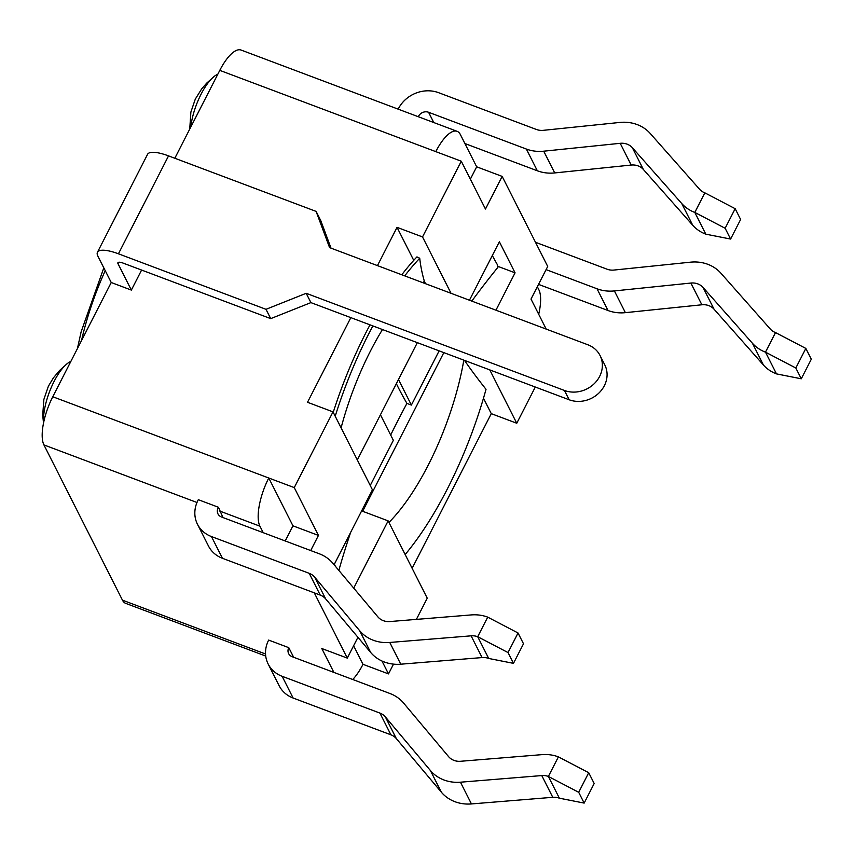 <?xml version="1.0" encoding="UTF-8"?>
<svg xmlns="http://www.w3.org/2000/svg" width="854" height="854" viewBox="0 0 854 854"><rect width="100%" height="100%" fill="white"/><g stroke="black" fill="none" stroke-linecap="round" stroke-linejoin="round"><path stroke-width="1.28" d="M97.452 252.272A30.627 8.807 27.1 0 1 118.428 253.798L266 309.319L306.191 293.296L564.441 390.459L569.159 399.768A26.794 23.869 -26.8 0 0 599.028 392.925A26.794 23.869 -26.8 0 0 604.76 364.829L600.052 355.51A26.794 23.869 153.2 0 0 587.83 344.76L329.58 247.607L316.108 211.397L168.537 155.887A30.627 8.807 -152.9 0 0 147.55 154.35L97.452 252.272A30.627 8.807 27.1 0 0 97.879 256.125L111.233 282.514L52.777 396.747A38.281 13.472 110.6 0 0 43.928 444.913L122.464 600.17A38.281 13.472 110.6 0 0 125.687 603.362L265.722 656.053M219.788 70.37L435.786 151.628A38.281 13.472 -69.4 0 1 457.114 131.324L241.127 50.066A38.281 13.472 110.6 0 0 219.788 70.37L174.824 158.246M306.191 293.296L310.909 302.615L569.159 399.768M600.052 355.51A26.794 23.869 153.2 0 1 594.32 383.606A26.794 23.869 153.2 0 1 564.441 390.459M141.604 270.056L131.356 290.093L118.001 263.694A7.654 2.199 -152.9 0 1 117.895 262.733A7.654 2.199 -152.9 0 1 123.147 263.117L270.718 318.627L310.909 302.615M331.021 248.151L320.816 220.716L316.108 211.397M266 309.319L270.718 318.627M131.356 290.093L111.233 282.514M401.786 274.774A192.203 67.626 110.6 0 1 416.944 256.894L419.73 258.25A191.413 67.349 110.6 0 0 404.721 275.874M370.006 324.851A192.203 67.626 110.6 0 0 333.231 412.333M372.878 325.929A191.413 67.349 110.6 0 0 335.206 416.218M405.17 554.534A191.413 67.349 110.6 0 0 486.022 389.317A855.986 246.272 -152.9 0 1 464.48 360.388M471.792 301.11A861.227 767.138 -26.8 0 1 497.882 267.334A191.413 67.349 110.6 0 0 497.284 264.505A841.286 242.045 -152.9 0 1 492.32 255.527M396.352 383.659A861.878 247.97 -152.9 0 0 398.145 387.268A861.878 247.97 -152.9 0 0 406.931 403.398A861.227 767.138 -26.8 0 0 390.684 435.038M388.933 522.445A140.729 49.511 110.6 0 0 463.818 360.142M419.73 258.25A855.986 246.272 -152.9 0 0 424.395 281.436A140.729 49.511 110.6 0 0 422.634 282.61M382.475 329.537A140.729 49.511 110.6 0 0 341.098 427.875M350.652 532.362A861.227 767.138 -26.8 0 0 338.846 570.408M398.476 379.518L411.393 405.074L439.137 350.855M469.444 300.224L499.366 241.767L515.069 272.821L497.668 266.277M425.548 283.709L424.395 281.436M451.04 293.296L422.527 236.942L461.277 161.214L485.467 209.038L502.163 176.404L547.713 266.448L531.007 299.081L546.197 329.1M413.731 260.363L397.035 227.345L422.527 236.942M357.314 459.943L417.339 342.657M411.393 405.074L406.931 403.398M335.398 566.309L334.352 564.227L372.429 489.822L333.007 411.874L294.256 487.602L52.777 396.747M370.241 485.488L393.352 440.322L380.436 414.766M535.298 387.033L516.766 423.242L491.274 413.656L483.481 398.242M516.766 423.242L489.79 369.91M491.274 413.656L412.13 568.316M443.834 352.627L362.64 511.279L388.132 520.865L353.727 588.118M70.85 361.423A38.281 13.472 110.6 0 0 67.53 363.398A38.281 13.472 110.6 0 0 43.597 422.698M190.794 127.043A38.281 13.472 -69.4 0 1 214.503 76.177A38.281 13.472 -69.4 0 1 217.823 74.213M353.62 645.752L363.003 664.316A38.281 13.472 -69.4 0 1 352.734 679.496M333.893 672.408L321.798 648.517L347.29 658.103L314.283 592.847M388.132 520.865L427.246 598.184L416.389 619.396M393.502 664.134L388.495 673.902L381.973 661.017M363.003 664.316L388.495 673.902M263.213 532.682L259.915 526.171A38.281 13.472 -69.4 0 1 268.764 478.005L292.954 525.829L318.446 535.415L294.256 487.602M197.477 524.271A30.627 27.275 -26.8 0 0 211.45 536.558L309.233 573.344A15.308 13.643 -26.8 0 1 314.667 577.144L359.694 630.743A38.281 34.096 153.2 0 0 389.776 642.464L471.098 635.835A15.308 13.643 -26.8 0 1 477.696 636.721L487.719 617.143L518.036 632.985L508.023 652.563L477.696 636.721L488.691 658.455A15.308 13.643 -26.8 0 0 482.094 657.569L400.772 664.198A38.281 34.096 153.2 0 1 370.689 652.477L325.662 598.889A15.308 13.643 -26.8 0 0 320.229 595.089L222.446 558.292A30.627 27.275 153.2 0 1 208.472 546.005L197.477 524.271A30.627 27.275 -26.8 0 1 198.32 499.697L218.475 507.276L222.969 517.545M588.716 772.71L594.181 783.502L584.157 803.091L559.37 798.191L548.375 776.457L558.399 756.868L588.716 772.71L578.702 792.298L548.375 776.457A15.308 13.643 -26.8 0 0 541.778 775.571L460.455 782.2A38.281 34.096 153.2 0 1 430.373 770.479L385.346 716.88A15.308 13.643 -26.8 0 0 379.913 713.079L282.13 676.293A30.627 27.275 153.2 0 1 268.156 664.006A30.627 27.275 153.2 0 1 268.658 640.084L288.78 647.663L293.648 657.27M537.337 286.731L538.874 289.773A38.281 13.472 -69.4 0 1 538.703 314.293M457.114 131.324A38.281 13.472 -69.4 0 1 460.338 134.516L476.671 166.808L502.163 176.404M470.351 179.169L476.671 166.808M350.834 317.635L307.515 402.287L333.007 411.874M377.457 265.615L397.035 227.345M435.786 151.628L461.277 161.214M285.215 540.956L292.954 525.829M288.78 647.663A7.654 6.821 -26.8 0 0 288.652 653.641A7.654 6.821 -26.8 0 0 292.153 656.705L389.936 693.501A38.281 34.096 153.2 0 1 403.526 702.991L448.553 756.591A15.308 13.643 -26.8 0 0 460.584 761.277L541.906 754.648A38.281 34.096 153.2 0 1 558.399 756.868M584.157 803.091L578.702 792.298M559.37 798.191A15.308 13.643 -26.8 0 0 552.773 797.305L471.451 803.934A38.281 34.096 153.2 0 1 441.369 792.213L396.341 738.614A15.308 13.643 -26.8 0 0 390.908 734.814L293.125 698.028A30.627 27.275 153.2 0 1 279.151 685.741L268.156 664.006M488.691 658.455L513.478 663.355L523.502 643.777L518.036 632.985M508.023 652.563L513.478 663.355M218.475 507.276A7.654 6.821 -26.8 0 0 217.973 513.905A7.654 6.821 -26.8 0 0 221.464 516.98L319.257 553.766A38.281 34.096 153.2 0 1 332.846 563.266L377.874 616.866A15.308 13.643 -26.8 0 0 389.904 621.552L471.227 614.923A38.281 34.096 153.2 0 1 487.719 617.143M795.821 367.999L765.494 352.158L775.517 332.58L805.845 348.421L795.821 367.999L801.276 378.792L811.3 359.214L805.845 348.421M538.543 284.382L608.027 310.525A38.281 34.096 -26.8 0 0 625.384 312.66L701.871 304.782A15.308 13.643 153.2 0 1 714.04 309.191L763.423 365A38.281 34.096 -26.8 0 0 776.489 373.892L801.276 378.792M546.09 269.618L597.031 288.78A38.281 34.096 -26.8 0 0 614.389 290.926L690.875 283.048A15.308 13.643 153.2 0 1 703.045 287.456L752.427 343.265A38.281 34.096 -26.8 0 0 765.494 352.158L776.489 373.892M775.517 332.58A15.308 13.643 153.2 0 1 770.287 329.014L720.915 273.216A38.281 34.096 -26.8 0 0 690.491 262.178L613.994 270.056A15.308 13.643 153.2 0 1 607.055 269.202L535.49 242.28M464.896 143.536L537.347 170.789A38.281 34.096 -26.8 0 0 554.705 172.935L631.191 165.046A15.308 13.643 153.2 0 1 643.361 169.466L692.743 225.264A38.281 34.096 -26.8 0 0 705.81 234.167L730.597 239.056L740.621 219.478L735.166 208.686L725.142 228.264L694.814 212.432L704.838 192.844L735.166 208.686M725.142 228.264L730.597 239.056M418.311 116.72A7.654 6.821 -26.8 0 1 428.569 112.269L526.352 149.055A38.281 34.096 -26.8 0 0 543.71 151.19L620.196 143.312A15.308 13.643 153.2 0 1 632.366 147.731L681.748 203.53A38.281 34.096 -26.8 0 0 694.814 212.432L705.81 234.167M704.838 192.844A15.308 13.643 153.2 0 1 699.607 189.289L650.236 133.48A38.281 34.096 -26.8 0 0 619.812 122.442L543.315 130.331A15.308 13.643 153.2 0 1 536.376 129.466L438.593 92.68A30.627 27.275 -26.8 0 0 398.177 109.152M515.069 272.821L495.939 310.194M310.707 550.552L318.446 535.415M357.943 637.297L347.29 658.103M81.514 340.597A133.982 47.141 -69.4 0 1 105.234 270.665M118.428 253.798L168.537 155.887M118.001 263.694L118.738 262.253M265.541 654.004L122.464 600.17M219.67 511.034L259.915 526.171M43.928 444.913L196.986 502.494M552.773 797.305L541.778 775.571M471.451 803.934L460.455 782.2M441.369 792.213L430.373 770.479M396.341 738.614L385.346 716.88M390.908 734.814L379.913 713.079M293.125 698.028L282.13 676.293M471.098 635.835L482.094 657.569M389.776 642.464L400.772 664.198M359.694 630.743L370.689 652.477M314.667 577.144L325.662 598.889M309.233 573.344L320.229 595.089M211.45 536.558L222.446 558.292M608.027 310.525L597.031 288.78M625.384 312.66L614.389 290.926M701.871 304.782L690.875 283.048M714.04 309.191L703.045 287.456M763.423 365L752.427 343.265M526.352 149.055L537.347 170.789M428.569 112.269L433.768 122.538M543.71 151.19L554.705 172.935M620.196 143.312L631.191 165.046M632.366 147.731L643.361 169.466M681.748 203.53L692.743 225.264M77.404 348.624L81.141 331.8L103.814 267.857M67.498 363.42L59.599 370.455L53.418 377.842L48.4 386.179L43.885 399.373L42.7 415.151L43.511 423.082M189.737 129.103L190.88 112.077L195.299 99.107L201.64 88.955L206.657 83.158L214.471 76.209"/></g></svg>
